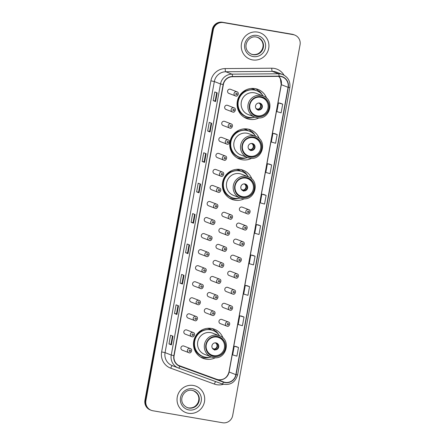 <?xml version="1.0" encoding="UTF-8"?>
<svg xmlns="http://www.w3.org/2000/svg" width="445" height="445" viewBox="0 0 445 445"><rect width="100%" height="100%" fill="white"/><g stroke="black" fill="none" stroke-linecap="round" stroke-linejoin="round"><path stroke-width="0.67" d="M223.062 338.055A15.62 15.236 111.2 0 0 214.418 329.244A15.62 15.236 111.2 0 0 211.553 328.449A15.62 15.236 111.2 0 0 194.076 339.73A15.62 15.236 111.2 0 0 203.104 358.358A15.62 15.236 111.2 0 0 205.974 359.148A15.62 15.236 111.2 0 0 215.43 357.691M200.884 357.274A15.62 15.236 111.2 0 0 201.385 357.368A15.62 15.236 111.2 0 0 201.78 357.43M251.948 179.096A15.62 15.236 111.2 0 0 243.304 170.285A15.62 15.236 111.2 0 0 240.439 169.489A15.62 15.236 111.2 0 0 222.962 180.77A15.62 15.236 111.2 0 0 231.995 199.399A15.62 15.236 111.2 0 0 234.86 200.194A15.62 15.236 111.2 0 0 244.322 198.731M229.77 198.314A15.62 15.236 111.2 0 0 230.271 198.409A15.62 15.236 111.2 0 0 230.671 198.47M259.296 138.662A15.62 15.236 111.2 0 0 250.652 129.851A15.62 15.236 111.2 0 0 247.787 129.056A15.62 15.236 111.2 0 0 230.31 140.336A15.62 15.236 111.2 0 0 239.343 158.965A15.62 15.236 111.2 0 0 242.208 159.755A15.62 15.236 111.2 0 0 251.67 158.298M237.118 157.88A15.62 15.236 111.2 0 0 237.619 157.975A15.62 15.236 111.2 0 0 238.019 158.036M266.644 98.228A15.62 15.236 111.2 0 0 258 89.417A15.62 15.236 111.2 0 0 255.135 88.622A15.62 15.236 111.2 0 0 237.658 99.903A15.62 15.236 111.2 0 0 246.691 118.526A15.62 15.236 111.2 0 0 249.556 119.321A15.62 15.236 111.2 0 0 259.018 117.864M244.472 117.447A15.62 15.236 111.2 0 0 244.967 117.541A15.62 15.236 111.2 0 0 245.367 117.602M234.07 107.857C236.807 108.574 234.738 113.091 232.885 112.09A2.208 2.158 -68.8 0 1 231.189 109.337A2.208 2.158 -68.8 0 1 234.07 107.857L227.606 105.343A2.208 2.158 111.2 0 0 224.731 106.828A2.208 2.158 111.2 0 0 226.41 109.576M229.959 128.132A2.208 2.158 -68.8 0 1 228.274 125.384A2.208 2.158 -68.8 0 1 231.15 123.899L224.692 121.39A2.208 2.158 111.2 0 0 221.81 122.876A2.208 2.158 111.2 0 0 223.496 125.624M227.039 144.18A2.208 2.158 -68.8 0 1 225.359 141.432A2.208 2.158 -68.8 0 1 228.235 139.947L221.777 137.438A2.208 2.158 111.2 0 0 218.895 138.923A2.208 2.158 111.2 0 0 220.581 141.671M224.124 160.228A2.208 2.158 -68.8 0 1 222.439 157.48A2.208 2.158 -68.8 0 1 225.32 155.995L218.857 153.486A2.208 2.158 111.2 0 0 215.981 154.966A2.208 2.158 111.2 0 0 217.661 157.719M222.405 172.043C225.142 172.76 223.073 177.277 221.221 176.276A2.208 2.158 -68.8 0 1 219.524 173.522A2.208 2.158 -68.8 0 1 222.405 172.043L215.942 169.528A2.208 2.158 111.2 0 0 213.066 171.013A2.208 2.158 111.2 0 0 214.746 173.761M219.485 188.085C222.227 188.808 220.153 193.325 218.306 192.323A2.208 2.158 -68.8 0 1 216.609 189.57A2.208 2.158 -68.8 0 1 219.485 188.085L213.027 185.576A2.208 2.158 111.2 0 0 210.146 187.061A2.208 2.158 111.2 0 0 211.831 189.809M216.57 204.133C219.313 204.856 217.238 209.367 215.391 208.371A2.208 2.158 -68.8 0 1 213.695 205.618A2.208 2.158 -68.8 0 1 216.57 204.133L210.112 201.624A2.208 2.158 111.2 0 0 207.231 203.109A2.208 2.158 111.2 0 0 208.916 205.857M213.656 220.18C216.392 220.904 214.323 225.415 212.471 224.413A2.208 2.158 -68.8 0 1 210.774 221.666A2.208 2.158 -68.8 0 1 213.656 220.18L207.192 217.672A2.208 2.158 111.2 0 0 204.316 219.151A2.208 2.158 111.2 0 0 206.002 221.905M209.545 240.461A2.208 2.158 -68.8 0 1 207.86 237.708A2.208 2.158 -68.8 0 1 210.741 236.228L204.277 233.714A2.208 2.158 111.2 0 0 201.401 235.199A2.208 2.158 111.2 0 0 203.081 237.947M206.63 256.504A2.208 2.158 -68.8 0 1 204.945 253.756A2.208 2.158 -68.8 0 1 207.821 252.27L201.363 249.762A2.208 2.158 111.2 0 0 198.481 251.247A2.208 2.158 111.2 0 0 200.167 253.995M203.71 272.551A2.208 2.158 -68.8 0 1 202.03 269.804A2.208 2.158 -68.8 0 1 204.906 268.318L198.448 265.81A2.208 2.158 111.2 0 0 195.566 267.295A2.208 2.158 111.2 0 0 197.252 270.043M201.991 284.366C204.728 285.089 202.659 289.6 200.806 288.599A2.208 2.158 -68.8 0 1 199.11 285.851A2.208 2.158 -68.8 0 1 201.991 284.366L195.527 281.857A2.208 2.158 111.2 0 0 192.652 283.337A2.208 2.158 111.2 0 0 194.337 286.091M199.076 300.414C201.813 301.132 199.744 305.648 197.892 304.647A2.208 2.158 -68.8 0 1 196.195 301.894A2.208 2.158 -68.8 0 1 199.076 300.414L192.613 297.9A2.208 2.158 111.2 0 0 189.737 299.385A2.208 2.158 111.2 0 0 191.417 302.133M194.966 320.689A2.208 2.158 -68.8 0 1 193.28 317.941A2.208 2.158 -68.8 0 1 196.156 316.456L189.698 313.947A2.208 2.158 111.2 0 0 186.817 315.433A2.208 2.158 111.2 0 0 188.502 318.181M192.045 336.737A2.208 2.158 -68.8 0 1 190.365 333.989A2.208 2.158 -68.8 0 1 193.241 332.504L186.783 329.995A2.208 2.158 111.2 0 0 183.902 331.481A2.208 2.158 111.2 0 0 185.587 334.228M189.131 352.785A2.208 2.158 -68.8 0 1 187.445 350.037A2.208 2.158 -68.8 0 1 190.327 348.552L183.863 346.043A2.208 2.158 111.2 0 0 180.987 347.523A2.208 2.158 111.2 0 0 182.672 350.276M236.985 91.809C239.721 92.527 237.652 97.043 235.8 96.042A2.208 2.158 -68.8 0 1 234.103 93.294A2.208 2.158 -68.8 0 1 236.985 91.809L230.521 89.3A2.208 2.158 111.2 0 0 227.645 90.78A2.208 2.158 111.2 0 0 229.325 93.528M231.222 214.929C233.959 215.647 231.889 220.164 230.037 219.163A2.208 2.158 -68.8 0 1 228.341 216.409A2.208 2.158 -68.8 0 1 231.222 214.929L224.758 212.415A2.208 2.158 111.2 0 0 221.883 213.9A2.208 2.158 111.2 0 0 223.562 216.648M228.302 230.972C231.044 231.695 228.969 236.212 227.122 235.21A2.208 2.158 -68.8 0 1 225.426 232.457A2.208 2.158 -68.8 0 1 228.302 230.972L221.844 228.463A2.208 2.158 111.2 0 0 218.962 229.948A2.208 2.158 111.2 0 0 220.648 232.696M225.387 247.019C228.124 247.743 226.054 252.254 224.208 251.258A2.208 2.158 -68.8 0 1 222.511 248.505A2.208 2.158 -68.8 0 1 225.387 247.019L218.929 244.511A2.208 2.158 111.2 0 0 216.047 245.996A2.208 2.158 111.2 0 0 217.733 248.744M222.472 263.067C225.209 263.785 223.14 268.302 221.287 267.3A2.208 2.158 -68.8 0 1 219.591 264.553A2.208 2.158 -68.8 0 1 222.472 263.067L216.009 260.559A2.208 2.158 111.2 0 0 213.133 262.038A2.208 2.158 111.2 0 0 214.813 264.786M218.362 283.343A2.208 2.158 -68.8 0 1 216.676 280.595A2.208 2.158 -68.8 0 1 219.557 279.115L213.094 276.601A2.208 2.158 111.2 0 0 210.218 278.086A2.208 2.158 111.2 0 0 211.898 280.834M215.441 299.39A2.208 2.158 -68.8 0 1 213.761 296.643A2.208 2.158 -68.8 0 1 216.637 295.157L210.179 292.649A2.208 2.158 111.2 0 0 207.298 294.134A2.208 2.158 111.2 0 0 208.983 296.882M212.526 315.438A2.208 2.158 -68.8 0 1 210.847 312.69A2.208 2.158 -68.8 0 1 213.722 311.205L207.264 308.697A2.208 2.158 111.2 0 0 204.383 310.182A2.208 2.158 111.2 0 0 206.068 312.93M247.587 213.906A2.208 2.158 -68.8 0 1 245.907 211.158A2.208 2.158 -68.8 0 1 248.783 209.673L242.325 207.164A2.208 2.158 111.2 0 0 239.443 208.649A2.208 2.158 111.2 0 0 241.129 211.397M244.672 229.954A2.208 2.158 -68.8 0 1 242.987 227.206A2.208 2.158 -68.8 0 1 245.868 225.721L239.404 223.212A2.208 2.158 111.2 0 0 236.529 224.692A2.208 2.158 111.2 0 0 238.214 227.445M241.757 246.002A2.208 2.158 -68.8 0 1 240.072 243.248A2.208 2.158 -68.8 0 1 242.953 241.768L236.49 239.254A2.208 2.158 111.2 0 0 233.614 240.739A2.208 2.158 111.2 0 0 235.294 243.487M231.973 259.424L238.854 262.049A2.208 2.158 -68.8 0 1 237.157 259.296A2.208 2.158 -68.8 0 1 240.033 257.811L233.575 255.302A2.208 2.158 111.2 0 0 230.694 256.787A2.208 2.158 111.2 0 0 232.379 259.535M229.058 275.472L235.939 278.097A2.208 2.158 -68.8 0 1 234.242 275.344A2.208 2.158 -68.8 0 1 237.118 273.859L230.66 271.35A2.208 2.158 111.2 0 0 227.779 272.835A2.208 2.158 111.2 0 0 229.464 275.583M226.143 291.514L233.019 294.145A2.208 2.158 -68.8 0 1 231.322 291.392A2.208 2.158 -68.8 0 1 234.204 289.906L227.74 287.398A2.208 2.158 111.2 0 0 224.864 288.877A2.208 2.158 111.2 0 0 226.549 291.631M223.223 307.562L230.104 310.187A2.208 2.158 -68.8 0 1 228.407 307.439A2.208 2.158 -68.8 0 1 231.289 305.954L224.825 303.44A2.208 2.158 111.2 0 0 221.949 304.925A2.208 2.158 111.2 0 0 223.629 307.673M227.178 326.23A2.208 2.158 -68.8 0 1 225.493 323.482A2.208 2.158 -68.8 0 1 228.368 321.996L221.91 319.488A2.208 2.158 111.2 0 0 219.029 320.973A2.208 2.158 111.2 0 0 220.714 323.721M208.043 328.265A14.29 13.94 -68.8 0 1 209.35 328.694A14.29 13.94 -68.8 0 1 212.165 330.19M208.983 328.71A14.29 13.94 111.2 0 0 208.243 328.321M236.935 169.306A14.29 13.94 -68.8 0 1 238.236 169.734A14.29 13.94 -68.8 0 1 241.051 171.23M237.869 169.751A14.29 13.94 111.2 0 0 237.129 169.361M244.283 128.872A14.29 13.94 -68.8 0 1 245.584 129.3A14.29 13.94 -68.8 0 1 248.399 130.797M245.217 129.317A14.29 13.94 111.2 0 0 244.477 128.928M251.631 88.438A14.29 13.94 -68.8 0 1 252.932 88.867A14.29 13.94 -68.8 0 1 255.747 90.363M252.565 88.883A14.29 13.94 111.2 0 0 251.826 88.494M258.484 90.919A15.62 15.236 111.2 0 0 255.63 88.716M251.136 131.353A15.62 15.236 111.2 0 0 248.282 129.15M243.788 171.787A15.62 15.236 111.2 0 0 240.934 169.584M214.902 330.746A15.62 15.236 111.2 0 0 212.048 328.543M294.751 35.072L293.783 34.699A8.839 8.622 111.2 0 0 292.165 34.248L222.405 22.25A8.839 8.622 111.2 0 0 212.321 29.476L144.942 400.222A8.839 8.622 111.2 0 0 150.249 409.928L150.733 410.118A8.839 8.622 111.2 0 1 145.426 400.411A8.839 8.622 111.2 0 0 150.733 410.118L151.217 410.301A8.839 8.622 111.2 0 0 152.835 410.752L222.595 422.75A8.839 8.622 111.2 0 0 232.679 415.524L300.058 44.778A8.839 8.622 111.2 0 0 293.127 34.621L223.373 22.623A8.839 8.622 111.2 0 0 213.288 29.854L145.91 400.6A8.839 8.622 111.2 0 0 151.217 410.301M223.373 22.623L222.889 22.439A8.839 8.622 111.2 0 0 212.805 29.665L145.426 400.411L212.805 29.665A8.839 8.622 111.2 0 1 222.889 22.439L292.643 34.437L222.405 22.25M294.267 34.882A8.839 8.622 111.2 0 0 292.643 34.437A8.839 8.622 111.2 0 1 294.267 34.882M257.616 32.101A14.145 13.795 111.2 0 0 241.791 42.314A14.145 13.795 111.2 0 0 249.968 59.185A14.145 13.795 111.2 0 0 252.565 59.908A14.145 13.795 111.2 0 0 268.391 49.69A14.145 13.795 111.2 0 0 260.214 32.819A14.145 13.795 111.2 0 0 257.616 32.101A14.145 13.795 111.2 0 0 241.791 42.314A14.145 13.795 111.2 0 0 249.968 59.185A14.145 13.795 111.2 0 0 252.565 59.908A14.145 13.795 111.2 0 0 268.391 49.69A14.145 13.795 111.2 0 0 260.214 32.819A14.145 13.795 111.2 0 0 257.616 32.101M193.403 385.47A14.145 13.795 111.2 0 0 177.577 395.688A14.145 13.795 111.2 0 0 185.754 412.554A14.145 13.795 111.2 0 0 188.346 413.277A14.145 13.795 111.2 0 0 204.172 403.059A14.145 13.795 111.2 0 0 195.995 386.188A14.145 13.795 111.2 0 0 193.403 385.47A14.145 13.795 111.2 0 0 177.577 395.688A14.145 13.795 111.2 0 0 185.754 412.554A14.145 13.795 111.2 0 0 188.346 413.277A14.145 13.795 111.2 0 0 204.172 403.059A14.145 13.795 111.2 0 0 195.995 386.188A14.145 13.795 111.2 0 0 193.403 385.47M280.684 76.496A9.428 9.2 -68.8 0 1 288.076 87.326L235.861 374.651A9.428 9.2 -68.8 0 1 223.551 381.949L179.941 366.074A9.428 9.2 -68.8 0 1 174.101 355.655L223.368 84.567A9.428 9.2 -68.8 0 1 232.524 76.729L279.082 76.362A9.428 9.2 -68.8 0 1 280.684 76.496M280.728 76.262A9.662 9.428 111.2 0 0 279.087 76.128L232.524 76.496A9.662 9.428 111.2 0 0 223.14 84.528L173.873 355.616A9.662 9.428 111.2 0 0 179.858 366.296L223.468 382.172A9.662 9.428 111.2 0 0 236.084 374.69L288.304 87.365A9.662 9.428 111.2 0 0 280.728 76.262M238.481 347.45L234.242 346.221L232.663 354.91L236.901 356.145L238.481 347.45L236.067 346.522M244.01 317.04L239.766 315.811L238.192 324.5L242.43 325.729L244.01 317.04L241.591 316.106M249.534 286.625L245.295 285.395L243.715 294.084L247.954 295.319L249.534 286.625L247.12 285.696M255.063 256.214L250.824 254.985L249.244 263.674L253.483 264.903L255.063 256.214L252.643 255.28M282.697 104.147L278.459 102.917L276.879 111.606L281.118 112.841L282.697 104.147L280.278 103.218M277.168 134.562L272.93 133.333L271.35 142.022L275.589 143.251L277.168 134.562L274.754 133.628M271.645 164.973L267.401 163.743L265.826 172.432L270.065 173.667L271.645 164.973L269.225 164.044M266.116 195.388L261.877 194.159L260.297 202.848L264.536 204.077L266.116 195.388L263.701 194.454M260.586 225.799L256.348 224.569L254.768 233.258L259.012 234.493L260.586 225.799L258.172 224.87M182.45 284.049L180.036 283.109L181.616 274.42L184.03 275.36L182.45 284.049L183.98 275.338M176.926 314.465L174.512 313.525L176.092 304.836L178.506 305.776L176.926 314.465L178.456 305.754M171.397 344.875L168.983 343.935L170.563 335.246L172.977 336.186L171.397 344.875L172.927 336.164M199.032 192.813L196.618 191.873L198.197 183.184L200.612 184.124L199.032 192.813L200.561 184.102M204.561 162.397L202.147 161.457L203.727 152.768L206.141 153.709L204.561 162.397L206.091 153.692M210.09 131.987L207.67 131.047L209.25 122.358L211.664 123.298L210.09 131.987L211.614 123.276M215.614 101.571L213.2 100.637L214.779 91.943L217.193 92.883L215.614 101.571L217.143 92.866M187.979 253.639L185.565 252.699L187.145 244.01L189.559 244.95L187.979 253.639L189.509 244.928M193.508 223.223L191.094 222.283L192.668 213.594L195.088 214.535L193.508 223.223L195.032 214.512M191.094 222.283L193.058 222.622M194.565 214.334L193.058 222.628L193.458 223.195M185.565 252.699L187.534 253.038L187.929 253.611M213.2 100.637L215.169 100.971M216.676 92.682L215.169 100.976L215.564 101.543M207.67 131.047L209.639 131.386L210.04 131.959M202.147 161.457L204.11 161.796M205.618 153.508L204.11 161.802L204.511 162.369M196.618 191.873L198.587 192.212L198.982 192.785M168.983 343.935L170.952 344.274M172.46 335.986L170.952 344.28L171.347 344.847M174.512 313.525L176.476 313.864L176.876 314.437M180.036 283.109L182.005 283.448M183.512 275.16L182.005 283.454L182.406 284.021M256.348 224.569L258.2 224.87M261.877 194.159L263.724 194.459M267.401 163.743L269.253 164.044M272.93 133.333L274.776 133.633M278.459 102.917L280.305 103.218M250.824 254.985L252.671 255.285M245.295 285.395L247.142 285.696M239.766 315.811L241.618 316.111M234.242 346.221L236.089 346.522M198.587 192.212L200.094 183.918M209.639 131.386L211.147 123.093M187.534 253.038L189.036 244.744M176.476 313.864L177.983 305.57M255.608 90.318A14.145 13.795 111.2 0 0 253.361 89.195A14.145 13.795 111.2 0 0 250.913 88.499M263.151 95.998A13.94 13.595 111.2 0 0 256.726 90.724L256.426 90.602A13.94 13.595 111.2 0 0 253.867 89.896A13.94 13.595 111.2 0 0 238.275 99.964A13.94 13.595 111.2 0 0 246.33 116.59L246.636 116.707A13.94 13.595 111.2 0 0 249.189 117.413A13.94 13.595 111.2 0 0 254.935 117.146M256.726 90.724A13.94 13.595 111.2 0 0 254.173 90.012A13.94 13.595 111.2 0 0 238.576 100.081A13.94 13.595 111.2 0 0 246.636 116.707M263.095 95.975L256.331 93.35A11.342 11.069 111.2 0 0 241.557 100.965A11.342 11.069 111.2 0 0 248.115 114.499L254.879 117.124A11.342 11.069 -68.8 0 1 261.015 95.402A11.342 11.069 -68.8 0 1 263.095 95.975C275.444 99.98 269.626 120.634 256.971 117.708A11.342 11.069 -68.8 0 1 254.879 117.124L256.971 117.708M261.02 96.799A10.018 9.773 111.2 0 0 255.602 115.984A10.018 9.773 111.2 0 0 268.647 109.259A10.018 9.773 111.2 0 0 261.02 96.799M260.609 97.26A9.428 9.2 -68.8 0 1 267.795 108.986A9.428 9.2 -68.8 0 1 255.513 115.316A9.428 9.2 -68.8 0 1 260.609 97.26M259.557 103.051A3.538 3.449 111.2 0 0 257.644 109.826A3.538 3.449 111.2 0 0 262.25 107.451A3.538 3.449 111.2 0 0 259.557 103.051M257.438 109.737A3.538 3.449 111.2 0 0 261.793 107.395A3.538 3.449 111.2 0 0 259.991 103.157M253.422 117.463A15.325 14.946 -68.8 0 1 246.647 117.886A15.325 14.946 -68.8 0 1 244.044 117.18M258.311 91.459L258.417 90.891L259.379 91.264L260.809 93.317M250.118 117.541A14.129 13.784 111.2 0 1 248.51 117.358A14.129 13.784 111.2 0 1 237.33 105.315A14.129 13.784 111.2 0 1 245.501 90.68L245.24 90.307M259.379 91.264A15.325 14.946 -68.8 0 1 262.25 94.746M256.025 108.497L257.772 109.175L258.211 110.31M259.123 102.945L258.79 103.012M248.26 130.752A14.145 13.795 111.2 0 0 246.013 129.629A14.145 13.795 111.2 0 0 243.565 128.933M255.803 136.437A13.94 13.595 111.2 0 0 249.378 131.158L249.078 131.041A13.94 13.595 111.2 0 0 246.519 130.329A13.94 13.595 111.2 0 0 230.927 140.398A13.94 13.595 111.2 0 0 238.982 157.024L239.288 157.141A13.94 13.595 111.2 0 0 241.841 157.847A13.94 13.595 111.2 0 0 247.587 157.58M249.378 131.158A13.94 13.595 111.2 0 0 246.825 130.446A13.94 13.595 111.2 0 0 231.228 140.514A13.94 13.595 111.2 0 0 239.288 157.141M255.747 136.415L248.983 133.784A11.342 11.069 111.2 0 0 234.209 141.404A11.342 11.069 111.2 0 0 240.767 154.932L247.531 157.563A11.342 11.069 -68.8 0 1 253.667 135.836A11.342 11.069 -68.8 0 1 255.747 136.415C268.096 140.414 262.277 161.068 249.623 158.142A11.342 11.069 -68.8 0 1 247.531 157.563L249.623 158.142M253.672 137.232A10.018 9.773 111.2 0 0 248.254 156.417A10.018 9.773 111.2 0 0 261.298 149.692A10.018 9.773 111.2 0 0 253.672 137.232M253.261 137.694A9.428 9.2 -68.8 0 1 260.447 149.42A9.428 9.2 -68.8 0 1 248.165 155.75A9.428 9.2 -68.8 0 1 253.261 137.694M252.209 143.485A3.538 3.449 111.2 0 0 250.296 150.26A3.538 3.449 111.2 0 0 254.902 147.885A3.538 3.449 111.2 0 0 252.209 143.485M250.09 150.171A3.538 3.449 111.2 0 0 254.445 147.835A3.538 3.449 111.2 0 0 252.643 143.59M246.074 157.897A15.325 14.946 -68.8 0 1 239.299 158.32A15.325 14.946 -68.8 0 1 236.696 157.619M250.963 131.898L251.069 131.325L252.031 131.703L253.461 133.75M242.77 157.975A14.129 13.784 111.2 0 1 241.162 157.791A14.129 13.784 111.2 0 1 229.982 145.749A14.129 13.784 111.2 0 1 238.153 131.119L237.891 130.747M252.031 131.703A15.325 14.946 -68.8 0 1 254.902 135.18M248.677 148.936L250.424 149.615L250.863 150.744M251.775 143.379L251.442 143.446M240.912 171.186A14.145 13.795 111.2 0 0 238.665 170.062A14.145 13.795 111.2 0 0 236.217 169.367M248.455 176.871A13.94 13.595 111.2 0 0 242.03 171.592L241.73 171.475A13.94 13.595 111.2 0 0 239.171 170.763A13.94 13.595 111.2 0 0 223.579 180.831A13.94 13.595 111.2 0 0 231.634 197.458L231.94 197.574A13.94 13.595 111.2 0 0 234.493 198.281A13.94 13.595 111.2 0 0 240.239 198.019M242.03 171.592A13.94 13.595 111.2 0 0 239.477 170.88A13.94 13.595 111.2 0 0 223.88 180.948A13.94 13.595 111.2 0 0 231.94 197.574M248.399 176.849L241.635 174.218A11.342 11.069 111.2 0 0 226.861 181.838A11.342 11.069 111.2 0 0 233.419 195.366L240.183 197.997A11.342 11.069 -68.8 0 1 246.319 176.27A11.342 11.069 -68.8 0 1 248.399 176.849C260.748 180.848 254.929 201.502 242.275 198.576A11.342 11.069 -68.8 0 1 240.183 197.997L242.275 198.576M246.324 177.666A10.018 9.773 111.2 0 0 240.906 196.851A10.018 9.773 111.2 0 0 253.95 190.126A10.018 9.773 111.2 0 0 246.324 177.666M245.913 178.128A9.428 9.2 -68.8 0 1 253.099 189.854A9.428 9.2 -68.8 0 1 240.817 196.189A9.428 9.2 -68.8 0 1 245.913 178.128M244.861 183.924A3.538 3.449 111.2 0 0 242.948 190.694A3.538 3.449 111.2 0 0 247.554 188.318A3.538 3.449 111.2 0 0 244.861 183.924M242.742 190.605A3.538 3.449 111.2 0 0 245.295 184.03M238.726 198.331A15.325 14.946 -68.8 0 1 231.951 198.754A15.325 14.946 -68.8 0 1 229.347 198.053M243.615 172.332L243.721 171.759L244.683 172.137L246.113 174.184M235.422 198.409A14.129 13.784 111.2 0 1 233.814 198.225A14.129 13.784 111.2 0 1 222.634 186.188A14.129 13.784 111.2 0 1 230.799 171.553L230.543 171.18M244.683 172.137A15.325 14.946 -68.8 0 1 247.554 175.619M241.329 189.37L243.076 190.048L243.515 191.178M244.427 183.813L244.094 183.88M212.026 330.146A14.145 13.795 111.2 0 0 209.779 329.022A14.145 13.795 111.2 0 0 207.331 328.327M219.569 335.825A13.94 13.595 111.2 0 0 213.144 330.552L212.844 330.435A13.94 13.595 111.2 0 0 210.285 329.723A13.94 13.595 111.2 0 0 194.688 339.791A13.94 13.595 111.2 0 0 202.748 356.417L203.048 356.534A13.94 13.595 111.2 0 0 205.607 357.24A13.94 13.595 111.2 0 0 211.353 356.973M213.144 330.552A13.94 13.595 111.2 0 0 210.585 329.84A13.94 13.595 111.2 0 0 194.993 339.908A13.94 13.595 111.2 0 0 203.048 356.534M219.513 335.803L212.749 333.177A11.342 11.069 111.2 0 0 197.975 340.798A11.342 11.069 111.2 0 0 204.533 354.326L211.297 356.951A11.342 11.069 -68.8 0 1 217.427 335.23A11.342 11.069 -68.8 0 1 219.513 335.803C231.856 339.808 226.038 360.461 213.389 357.535A11.342 11.069 -68.8 0 1 211.297 356.951L213.389 357.535M217.433 336.626A10.018 9.773 111.2 0 0 212.015 355.811A10.018 9.773 111.2 0 0 225.064 349.086A10.018 9.773 111.2 0 0 217.433 336.626M217.027 337.088A9.428 9.2 -68.8 0 1 224.208 348.813A9.428 9.2 -68.8 0 1 211.926 355.143A9.428 9.2 -68.8 0 1 217.027 337.088M215.975 342.878A3.538 3.449 111.2 0 0 214.062 349.653A3.538 3.449 111.2 0 0 218.667 347.278A3.538 3.449 111.2 0 0 215.975 342.878M213.856 349.564A3.538 3.449 111.2 0 0 218.211 347.222A3.538 3.449 111.2 0 0 216.409 342.984M209.84 357.291A15.325 14.946 -68.8 0 1 203.065 357.713A15.325 14.946 -68.8 0 1 200.461 357.012M214.729 331.286L214.829 330.718L215.797 331.097L217.227 333.144M206.536 357.368A14.129 13.784 111.2 0 1 204.928 357.185A14.129 13.784 111.2 0 1 193.747 345.142A14.129 13.784 111.2 0 1 201.913 330.507L201.657 330.14M215.797 331.097A15.325 14.946 -68.8 0 1 218.662 334.573M212.443 348.324L214.19 349.002L214.629 350.137M215.541 342.772L215.208 342.839M212.321 29.476L213.288 29.854M292.165 34.248L293.127 34.621M144.942 400.222L145.91 400.6M223.551 381.949L216.787 379.324A9.428 9.2 111.2 0 0 229.097 372.026L281.312 84.695A9.428 9.2 111.2 0 0 278.754 76.368M216.782 379.318L178.428 365.356L216.787 379.324A5.307 1.168 -70 0 0 216.782 379.318A5.307 1.168 -70 0 0 216.776 379.318L218.289 379.719C223.785 380.147 227.351 377.56 228.98 371.953L235.861 374.651M288.076 87.326L281.195 84.622L280.356 78.643L278.72 76.368M223.334 384.296A14.735 14.373 -68.8 0 1 216.787 384.714A14.735 14.373 -68.8 0 1 214.362 384.068L170.752 368.193A14.735 14.373 -68.8 0 1 161.63 351.917L210.897 80.829A14.735 14.373 -68.8 0 1 225.203 68.58L271.767 68.213A14.735 14.373 -68.8 0 1 284.021 75.172M210.897 80.829L214.334 81.552L220.514 83.955A11.787 11.498 -68.8 0 1 231.962 74.154L278.526 73.787A11.787 11.498 -68.8 0 1 280.528 73.953A11.787 11.498 -68.8 0 1 282.692 74.549L276.506 72.151A11.787 11.498 111.2 0 0 274.343 71.55A11.787 11.498 111.2 0 0 272.34 71.384L225.782 71.751A11.787 11.498 111.2 0 0 214.334 81.552L165.067 352.64A11.787 11.498 111.2 0 0 172.143 365.573L178.328 367.976A11.787 11.498 -68.8 0 1 171.253 355.043L220.514 83.955L223.14 84.528M279.087 76.128A2.948 0.606 89.5 0 0 278.526 73.787L272.34 71.384A2.948 0.606 -90.5 0 1 271.767 68.213M173.873 355.616L171.253 355.043L165.067 352.64L161.63 351.917M178.551 368.065A11.787 11.498 -68.8 0 1 178.328 367.976L178.556 368.065A2.948 0.645 110 0 1 178.551 368.065L222.166 383.94L178.556 368.065A2.948 0.645 110 0 0 179.858 366.296M225.203 68.58A2.948 0.606 -90.5 0 0 225.782 71.751L231.962 74.154A2.948 0.606 89.5 0 1 232.524 76.496M223.468 382.172A2.948 0.645 110 0 1 222.166 383.94A2.948 0.645 110 0 1 222.161 383.94C230.015 385.693 235.166 382.667 237.613 374.857L289.829 87.526L288.304 87.365M236.084 374.69L237.613 374.857M172.343 365.651A2.948 0.645 -70 0 0 170.752 368.193M215.742 381.599A2.948 0.645 -70 0 0 214.362 384.068M179.941 366.074L179.58 365.935M251.269 54.151A8.983 8.761 111.2 0 0 262.722 48.149A8.983 8.761 111.2 0 0 257.772 37.413M257.983 37.491L256.348 37.041C247.848 34.994 240.539 48.833 251.475 54.234A8.983 8.761 111.2 0 0 263.173 48.205A8.983 8.761 111.2 0 0 256.365 37.041M253.172 56.571A10.747 10.485 111.2 0 0 265.437 47.782A10.747 10.485 111.2 0 0 257.01 35.439A10.747 10.485 111.2 0 0 244.75 44.222A10.747 10.485 111.2 0 0 253.172 56.571M257.41 116.64A10.168 9.918 111.2 0 0 269.014 108.33A10.168 9.918 111.2 0 0 261.043 96.654A10.168 9.918 111.2 0 0 249.445 104.964A10.168 9.918 111.2 0 0 257.41 116.64M259.268 103.017A3.421 3.338 -68.8 0 1 257.944 109.437M258.884 103.045A3.243 3.159 -68.8 0 1 257.772 109.175M250.062 157.074A10.168 9.918 111.2 0 0 261.666 148.763A10.168 9.918 111.2 0 0 253.695 137.088A10.168 9.918 111.2 0 0 242.097 145.398A10.168 9.918 111.2 0 0 250.062 157.074M251.92 143.451A3.421 3.338 -68.8 0 1 250.596 149.876M251.536 143.479A3.243 3.159 -68.8 0 1 250.424 149.615M242.714 197.508A10.168 9.918 111.2 0 0 254.317 189.197A10.168 9.918 111.2 0 0 246.346 177.522A10.168 9.918 111.2 0 0 234.749 185.832A10.168 9.918 111.2 0 0 242.714 197.508M244.572 183.885A3.421 3.338 -68.8 0 1 243.248 190.31M244.188 183.918A3.243 3.159 -68.8 0 1 243.076 190.048M213.828 356.467A10.168 9.918 111.2 0 0 225.426 348.157A10.168 9.918 111.2 0 0 217.46 336.481A10.168 9.918 111.2 0 0 205.863 344.792A10.168 9.918 111.2 0 0 213.828 356.467M215.68 342.845A3.421 3.338 -68.8 0 1 214.362 349.264M215.302 342.873A3.243 3.159 -68.8 0 1 214.19 349.002M187.05 407.52A8.983 8.761 111.2 0 0 198.503 401.518A8.983 8.761 111.2 0 0 193.553 390.782M192.134 390.41C183.629 388.363 176.32 402.202 187.262 407.603A8.983 8.761 111.2 0 0 198.96 401.574A8.983 8.761 111.2 0 0 192.118 390.404L193.764 390.86M188.953 409.94A10.747 10.485 111.2 0 0 201.218 401.151A10.747 10.485 111.2 0 0 192.796 388.808A10.747 10.485 111.2 0 0 180.531 397.591A10.747 10.485 111.2 0 0 188.953 409.94M248.416 211.125A0.734 0.718 111.2 0 0 247.576 211.731A0.734 0.718 111.2 0 0 248.154 212.577A0.734 0.718 111.2 0 0 248.994 211.976A0.734 0.718 111.2 0 0 248.416 211.125M245.501 227.172A0.734 0.718 111.2 0 0 244.661 227.773A0.734 0.718 111.2 0 0 245.24 228.624A0.734 0.718 111.2 0 0 246.079 228.018A0.734 0.718 111.2 0 0 245.501 227.172M242.586 243.22A0.734 0.718 111.2 0 0 241.746 243.821A0.734 0.718 111.2 0 0 242.319 244.667A0.734 0.718 111.2 0 0 243.165 244.066A0.734 0.718 111.2 0 0 242.586 243.22M239.666 259.268A0.734 0.718 111.2 0 0 238.826 259.869A0.734 0.718 111.2 0 0 239.404 260.714A0.734 0.718 111.2 0 0 240.244 260.114A0.734 0.718 111.2 0 0 239.666 259.268M236.751 275.31A0.734 0.718 111.2 0 0 235.911 275.917A0.734 0.718 111.2 0 0 236.49 276.762A0.734 0.718 111.2 0 0 237.33 276.161A0.734 0.718 111.2 0 0 236.751 275.31M233.836 291.358A0.734 0.718 111.2 0 0 232.996 291.959A0.734 0.718 111.2 0 0 233.575 292.81A0.734 0.718 111.2 0 0 234.415 292.204A0.734 0.718 111.2 0 0 233.836 291.358M230.922 307.406A0.734 0.718 111.2 0 0 230.082 308.007A0.734 0.718 111.2 0 0 230.655 308.852A0.734 0.718 111.2 0 0 231.5 308.252A0.734 0.718 111.2 0 0 230.922 307.406M228.001 323.454A0.734 0.718 111.2 0 0 227.161 324.055A0.734 0.718 111.2 0 0 227.74 324.9A0.734 0.718 111.2 0 0 228.58 324.299A0.734 0.718 111.2 0 0 228.001 323.454M230.588 217.828A0.734 0.718 111.2 0 0 231.428 217.227A0.734 0.718 111.2 0 0 230.855 216.381A0.734 0.718 111.2 0 0 230.009 216.982A0.734 0.718 111.2 0 0 230.588 217.828M227.673 233.875A0.734 0.718 111.2 0 0 228.513 233.275A0.734 0.718 111.2 0 0 227.935 232.429A0.734 0.718 111.2 0 0 227.095 233.03A0.734 0.718 111.2 0 0 227.673 233.875M224.758 249.923A0.734 0.718 111.2 0 0 225.598 249.317A0.734 0.718 111.2 0 0 225.02 248.471A0.734 0.718 111.2 0 0 224.18 249.078A0.734 0.718 111.2 0 0 224.758 249.923M221.844 265.965A0.734 0.718 111.2 0 0 222.684 265.365A0.734 0.718 111.2 0 0 222.105 264.519A0.734 0.718 111.2 0 0 221.265 265.12A0.734 0.718 111.2 0 0 221.844 265.965M218.923 282.013A0.734 0.718 111.2 0 0 219.763 281.412A0.734 0.718 111.2 0 0 219.19 280.567A0.734 0.718 111.2 0 0 218.345 281.168A0.734 0.718 111.2 0 0 218.923 282.013M216.009 298.061A0.734 0.718 111.2 0 0 216.849 297.46A0.734 0.718 111.2 0 0 216.27 296.615A0.734 0.718 111.2 0 0 215.43 297.216A0.734 0.718 111.2 0 0 216.009 298.061M213.094 314.109A0.734 0.718 111.2 0 0 213.934 313.502A0.734 0.718 111.2 0 0 213.355 312.657A0.734 0.718 111.2 0 0 212.515 313.263A0.734 0.718 111.2 0 0 213.094 314.109M236.356 94.713A0.734 0.718 111.2 0 0 237.196 94.106A0.734 0.718 111.2 0 0 236.618 93.261A0.734 0.718 111.2 0 0 235.778 93.862A0.734 0.718 111.2 0 0 236.356 94.713M233.436 110.755A0.734 0.718 111.2 0 0 234.276 110.154A0.734 0.718 111.2 0 0 233.703 109.309A0.734 0.718 111.2 0 0 232.863 109.909A0.734 0.718 111.2 0 0 233.436 110.755M230.521 126.803A0.734 0.718 111.2 0 0 231.361 126.202A0.734 0.718 111.2 0 0 230.783 125.357A0.734 0.718 111.2 0 0 229.943 125.957A0.734 0.718 111.2 0 0 230.521 126.803M227.606 142.851A0.734 0.718 111.2 0 0 228.446 142.25A0.734 0.718 111.2 0 0 227.868 141.399A0.734 0.718 111.2 0 0 227.028 142.005A0.734 0.718 111.2 0 0 227.606 142.851M224.692 158.898A0.734 0.718 111.2 0 0 225.532 158.292A0.734 0.718 111.2 0 0 224.953 157.447A0.734 0.718 111.2 0 0 224.113 158.047A0.734 0.718 111.2 0 0 224.692 158.898M221.771 174.941A0.734 0.718 111.2 0 0 222.611 174.34A0.734 0.718 111.2 0 0 222.038 173.494A0.734 0.718 111.2 0 0 221.198 174.095A0.734 0.718 111.2 0 0 221.771 174.941M218.857 190.988A0.734 0.718 111.2 0 0 219.696 190.388A0.734 0.718 111.2 0 0 219.118 189.542A0.734 0.718 111.2 0 0 218.278 190.143A0.734 0.718 111.2 0 0 218.857 190.988M215.942 207.036A0.734 0.718 111.2 0 0 216.782 206.436A0.734 0.718 111.2 0 0 216.203 205.584A0.734 0.718 111.2 0 0 215.363 206.191A0.734 0.718 111.2 0 0 215.942 207.036M213.027 223.084A0.734 0.718 111.2 0 0 213.867 222.478A0.734 0.718 111.2 0 0 213.288 221.632A0.734 0.718 111.2 0 0 212.449 222.233A0.734 0.718 111.2 0 0 213.027 223.084M210.107 239.126A0.734 0.718 111.2 0 0 210.947 238.526A0.734 0.718 111.2 0 0 210.374 237.68A0.734 0.718 111.2 0 0 209.534 238.281A0.734 0.718 111.2 0 0 210.107 239.126M207.192 255.174A0.734 0.718 111.2 0 0 208.032 254.573A0.734 0.718 111.2 0 0 207.453 253.728A0.734 0.718 111.2 0 0 206.614 254.329A0.734 0.718 111.2 0 0 207.192 255.174M204.277 271.222A0.734 0.718 111.2 0 0 205.117 270.621A0.734 0.718 111.2 0 0 204.539 269.77A0.734 0.718 111.2 0 0 203.699 270.376A0.734 0.718 111.2 0 0 204.277 271.222M201.363 287.27A0.734 0.718 111.2 0 0 202.202 286.663A0.734 0.718 111.2 0 0 201.624 285.818A0.734 0.718 111.2 0 0 200.784 286.419A0.734 0.718 111.2 0 0 201.363 287.27M198.442 303.312A0.734 0.718 111.2 0 0 199.282 302.711A0.734 0.718 111.2 0 0 198.709 301.866A0.734 0.718 111.2 0 0 197.869 302.466A0.734 0.718 111.2 0 0 198.442 303.312M195.527 319.36A0.734 0.718 111.2 0 0 196.367 318.759A0.734 0.718 111.2 0 0 195.789 317.914A0.734 0.718 111.2 0 0 194.949 318.514A0.734 0.718 111.2 0 0 195.527 319.36M192.613 335.408A0.734 0.718 111.2 0 0 193.453 334.807A0.734 0.718 111.2 0 0 192.874 333.956A0.734 0.718 111.2 0 0 192.034 334.562A0.734 0.718 111.2 0 0 192.613 335.408M189.698 351.455A0.734 0.718 111.2 0 0 190.538 350.849A0.734 0.718 111.2 0 0 189.959 350.004A0.734 0.718 111.2 0 0 189.119 350.604A0.734 0.718 111.2 0 0 189.698 351.455M289.829 87.526C290.513 81.446 288.132 77.124 282.692 74.549M228.98 371.953L281.195 84.622M257.56 37.324C264.002 40.901 263.523 45.501 262.433 48.855C260.425 53.1 257.177 54.991 252.688 54.524L251.052 54.068M251.447 88.449L253.361 89.195M262.344 97.739L259.563 96.66M255.513 115.316L252.738 114.237M244.099 128.883L246.013 129.629M254.996 138.173L252.215 137.093M248.165 155.75L245.39 154.671M236.751 169.317L238.665 170.062M247.643 178.606L244.867 177.533M240.817 196.189L238.042 195.11M207.86 328.276L209.779 329.022M218.756 337.566L215.981 336.487M211.926 355.143L209.15 354.064M193.341 390.693C199.788 394.27 199.304 398.87 198.214 402.224C196.206 406.469 192.958 408.36 188.469 407.893L186.839 407.436M240.723 211.286L247.604 213.912C249.495 214.863 251.514 210.446 248.783 209.673M237.808 227.328L244.683 229.959C246.575 230.905 248.599 226.494 245.868 225.721M234.888 243.376L241.768 246.002C243.66 246.953 245.685 242.542 242.953 241.768M238.854 262.049C240.745 263.001 242.77 258.584 240.033 257.811M235.939 278.097C237.83 279.048 239.849 274.632 237.118 273.859M233.019 294.145C234.91 295.091 236.935 290.68 234.204 289.906M230.104 310.187C231.995 311.138 234.02 306.727 231.289 305.954M220.308 323.61L227.189 326.235C229.08 327.186 231.105 322.77 228.368 321.996M223.156 216.537L230.037 219.163M220.242 232.585L227.122 235.21M217.327 248.627L224.208 251.258M214.407 264.675L221.287 267.3M219.557 279.115C222.294 279.833 220.225 284.349 218.373 283.348L211.492 280.723M216.637 295.157C219.379 295.88 217.305 300.397 215.458 299.396L208.577 296.771M213.722 311.205C216.459 311.928 214.39 316.44 212.543 315.444L205.662 312.813M228.925 93.417L235.8 96.042M226.004 109.464L232.885 112.09M231.15 123.899C233.892 124.622 231.817 129.139 229.97 128.138L223.09 125.512M228.235 139.947C230.977 140.67 228.902 145.181 227.056 144.186L220.175 141.56M225.32 155.995C228.057 156.718 225.988 161.229 224.135 160.228L217.26 157.602M214.34 173.65L221.221 176.276M211.425 189.698L218.306 192.323M208.51 205.746L215.391 208.371M205.596 221.788L212.471 224.413M210.741 236.228C213.478 236.946 211.408 241.463 209.556 240.461L202.675 237.836M207.821 252.27C210.563 252.994 208.488 257.51 206.641 256.509L199.761 253.884M204.906 268.318C207.648 269.041 205.573 273.553 203.727 272.557L196.846 269.931M193.931 285.974L200.806 288.599M191.011 302.022L197.892 304.647M196.156 316.456C198.898 317.179 196.823 321.696 194.977 320.695L188.096 318.069M193.241 332.504C195.984 333.227 193.909 337.738 192.062 336.743L185.181 334.117M190.327 348.552C193.063 349.275 190.994 353.786 189.142 352.785L182.266 350.159"/></g></svg>

